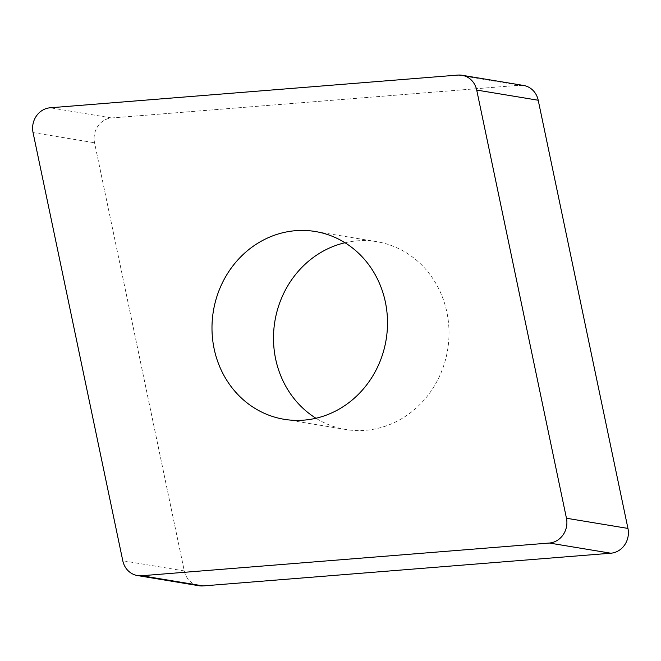 <?xml version="1.0" encoding="UTF-8"?>
<svg xmlns="http://www.w3.org/2000/svg" width="661" height="661" viewBox="0 0 661 661"><rect width="100%" height="100%" fill="white"/><g stroke="black" fill="none" stroke-linecap="round" stroke-linejoin="round"><path stroke-width="0.5" stroke-dasharray="3.31 2.48" d="M523.495 85.434A19.987 18.384 -80.6 0 0 519.364 85.261L111.659 117.964A19.987 18.384 -80.6 0 0 94.548 142.759L184.287 570.93A19.987 18.384 -80.6 0 0 199.002 585.745M345.025 242.744A95.184 87.549 99.4 0 1 376.787 241.686A95.184 87.549 99.4 0 1 414.43 258.501A95.184 87.549 99.4 0 1 441.581 371.49A95.184 87.549 99.4 0 1 345.711 429.493A95.184 87.549 99.4 0 1 315.975 418.256M457.866 75.081L519.364 85.261L111.659 117.964A19.987 18.384 -80.6 0 0 94.548 142.759L184.287 570.93A19.987 18.384 -80.6 0 0 195.036 584.572M184.287 570.93L122.789 560.759M111.659 117.964L50.162 107.784M33.05 132.58L94.548 142.759M376.787 241.686L315.289 231.507M345.711 429.493L284.213 419.314"/><path stroke-width="0.99" d="M137.505 575.566L199.002 585.745A19.987 18.384 -80.6 0 0 203.134 585.919L610.838 553.216A19.987 18.384 -80.6 0 0 627.95 528.42L538.211 100.241A19.987 18.384 -80.6 0 0 523.495 85.434L461.998 75.255A19.987 18.384 99.4 0 1 476.713 90.07L566.452 518.241A19.987 18.384 99.4 0 1 549.341 543.036L141.636 575.739A19.987 18.384 99.4 0 1 137.505 575.566A19.987 18.384 99.4 0 1 122.789 560.759L33.05 132.58A19.987 18.384 99.4 0 1 50.162 107.784L457.866 75.081A19.987 18.384 99.4 0 1 461.998 75.255M315.975 418.256A95.184 87.549 99.4 0 1 308.067 412.671A95.184 87.549 99.4 0 1 275.852 316.198A95.184 87.549 99.4 0 1 345.025 242.744M246.57 402.499A95.184 87.549 -80.6 0 0 284.213 419.314A95.184 87.549 -80.6 0 0 380.083 361.311A95.184 87.549 -80.6 0 0 352.933 248.329A95.184 87.549 -80.6 0 0 315.289 231.507A95.184 87.549 -80.6 0 0 219.419 289.51A95.184 87.549 -80.6 0 0 246.57 402.499M195.036 584.572A19.987 18.384 -80.6 0 0 203.134 585.919L610.838 553.216A19.987 18.384 -80.6 0 0 627.95 528.42L538.211 100.241A19.987 18.384 -80.6 0 0 519.364 85.261M141.636 575.739L203.134 585.919M538.211 100.241L476.713 90.07M566.452 518.241L627.95 528.42M610.838 553.216L549.341 543.036"/></g></svg>
